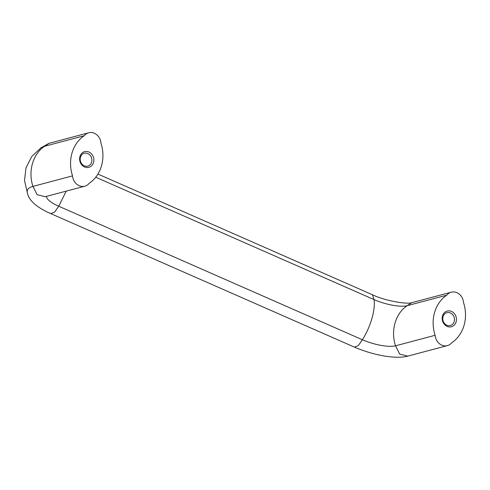 <?xml version="1.0" encoding="UTF-8"?>
<svg xmlns="http://www.w3.org/2000/svg" width="490" height="490" viewBox="0 0 490 490"><rect width="100%" height="100%" fill="white"/><g stroke="black" fill="none" stroke-linecap="round" stroke-linejoin="round"><path stroke-width="0.73" d="M87.82 153.535A6.664 5.788 75.1 0 0 84.329 153.235A6.664 5.788 75.1 0 0 80.446 161.161A6.664 5.788 75.1 0 0 87.747 166.11A6.664 5.788 75.1 0 0 91.887 160.181A6.664 5.788 75.1 0 0 87.82 153.535M451.498 311.42A8.128 7.062 75.1 0 0 442.348 320.062A8.128 7.062 75.1 0 0 454.12 325.238A8.128 7.062 75.1 0 0 451.498 311.42M450.402 312.957A6.664 5.788 75.1 0 0 446.911 312.651A6.664 5.788 75.1 0 0 443.027 320.576A6.664 5.788 75.1 0 0 450.328 325.532A6.664 5.788 75.1 0 0 454.469 319.596A6.664 5.788 75.1 0 0 450.402 312.957M362.386 339.748L358.245 345.677L354.35 347.098L50.691 213.585L54.586 212.158L58.727 206.229L362.392 339.741C370.495 327.191 375.61 309.588 374.054 299.604A25.223 7.123 -163.8 0 0 407.215 305.674C395.51 313.239 390.401 330.83 395.559 345.805L399.711 354.111L407.827 356.12L447.388 345.609A10.841 9.414 75.1 0 0 451.86 342.651A34.992 30.398 75.1 0 0 463.516 302.52A10.841 9.414 75.1 0 0 451.253 292.205A10.841 9.414 75.1 0 0 446.782 295.164A34.992 30.398 75.1 0 0 435.126 335.295L395.559 345.805M95.728 177.233L374.054 299.604L372.51 294.79L97.927 174.066M50.691 213.585C44.075 210.712 38.673 207.497 34.49 203.95C30.074 199.981 27.66 195.994 27.256 192A45.239 12.771 16.2 0 1 32.977 186.39L37.13 194.689L45.245 196.704L84.813 186.188A10.841 9.414 75.1 0 0 89.278 183.229A34.992 30.398 75.1 0 0 100.94 143.098A10.841 9.414 75.1 0 0 88.672 132.784A10.841 9.414 75.1 0 0 84.2 135.742L44.639 146.253C32.928 153.817 27.82 171.408 32.977 186.384L72.544 175.873A10.841 9.414 75.1 0 0 84.813 186.188M27.385 192.815L24.5 180.449L26.013 167.788L31.801 156.42L41.062 147.747A45.239 12.771 16.2 0 1 44.633 146.259M66.217 191.131L58.733 206.229A25.223 7.123 16.2 0 1 46.507 196.368M88.917 151.998A8.128 7.062 75.1 0 0 79.766 160.64A8.128 7.062 75.1 0 0 91.538 165.822A8.128 7.062 75.1 0 0 88.917 151.998M84.2 135.742A34.992 30.398 75.1 0 0 72.544 175.873M362.392 339.735A25.223 7.123 -163.8 0 0 395.559 345.799M446.782 295.164L407.215 305.674L411.686 302.716L451.253 292.205M435.126 335.295A10.841 9.414 75.1 0 0 447.388 345.609M88.672 132.784L49.104 143.301L44.639 146.253M40.333 148.237L48.89 143.356M354.356 347.091C372.18 354.791 395.007 359.525 407.827 356.12M411.686 302.716C407.515 304.443 385.655 301.087 372.51 294.796"/></g></svg>

